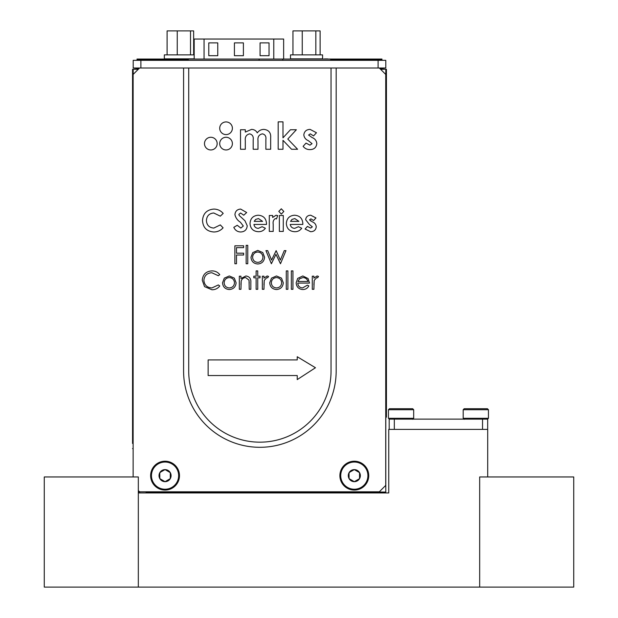 <?xml version="1.0" encoding="UTF-8"?>
<svg xmlns="http://www.w3.org/2000/svg" width="618" height="618" viewBox="0 0 618 618"><rect width="100%" height="100%" fill="white"/><g stroke="black" fill="none" stroke-linecap="round" stroke-linejoin="round"><path stroke-width="0.93" d="M138.386 492.948L138.386 492.052M139.544 68.019L133.133 74.43L133.133 476.957L130.305 476.957M146.08 492.948L146.08 491.797M138.324 492.948L388.745 492.948L388.745 429.386L388.745 492.948M138.324 587.1L44.272 587.1L44.272 476.957L138.324 476.957L138.324 587.1L479.676 587.1L479.676 476.957L573.728 476.957L573.728 587.1L479.676 587.1M487.695 476.957L487.695 429.386L388.745 429.386M194.191 58.849L164.334 58.849L164.334 54.878L194.191 54.878M167.092 54.878L167.092 30.9L193.643 30.9L193.643 54.878M190.514 30.9L190.514 54.878M177.242 30.9L177.242 54.878M321.785 58.849L290.506 58.849L290.506 54.878L322.565 54.878L322.565 58.849L321.785 58.849M292.963 54.878L292.963 30.9L320.116 30.9L320.116 54.878M315.829 30.9L315.829 54.878M302.248 30.9L302.248 54.878M388.436 418.309L388.436 409.726L413.681 409.726L412.67 408.714L389.448 408.714L388.436 409.726L388.436 418.309L389.448 419.321L388.436 418.309L413.681 418.309L412.67 419.321M404.728 408.714L406.065 408.714M400 408.714L402.109 408.714M463.191 418.309L463.191 409.726L488.436 409.726L487.424 408.714L464.203 408.714L463.191 409.726L463.191 418.309L464.203 419.321L463.191 418.309L488.436 418.309L487.424 419.321M474.755 408.714L476.864 408.714M194.191 59.042L194.191 39.034L283.639 39.034L283.639 59.042M269.046 55.705L269.046 42.881L260.07 42.881L260.07 55.705L269.046 55.705L269.046 42.881L260.07 42.881L260.07 55.705M217.76 55.705L217.76 42.881L208.784 42.881L208.784 55.705L217.76 55.705L217.76 42.881L208.784 42.881L208.784 55.705M243.399 55.705L243.399 42.881L234.423 42.881L234.423 55.705L243.399 55.705L243.399 42.881L234.423 42.881L234.423 55.705M146.08 492.052L385.794 492.052L385.732 401.012M385.794 475.381L385.794 492.052L385.794 475.381M385.794 404.86L385.794 492.052M385.794 69.301L386.435 69.301L386.435 417.173L386.435 105.717L385.794 105.717L386.435 105.717L386.435 69.301L385.794 69.301L386.435 69.301L386.119 417.173L386.119 69.301L385.794 401.012L385.794 69.301L380.603 69.301M379.939 68.629L385.794 68.019L378.1 68.019L378.1 60.325L385.794 60.325L385.794 68.019M133.194 74.361L133.194 69.301L132.553 69.301L132.87 417.552L132.553 69.301L133.194 69.301L133.194 74.361L133.194 69.301L138.262 69.301M140.889 491.797L138.324 492.052M138.942 68.613L133.194 68.019L133.194 60.325L133.194 68.019L133.194 60.325L378.1 60.325M140.889 60.325L140.889 68.019L133.194 68.019M140.889 68.019L183.585 68.019L183.585 371.009A76.292 76.292 90 0 0 259.877 447.301A76.292 76.292 90 0 0 336.169 371.009L336.169 68.019L378.1 68.019M282.828 60.325L282.828 59.042L381.947 59.042L381.947 60.325L381.947 59.683L379.382 59.683L381.947 59.683M376.563 59.683L376.563 59.042M188.328 59.042L188.328 59.683L137.041 59.683L137.041 59.042L259.112 59.042L259.112 60.325M142.426 59.683L142.426 59.042L137.041 59.042L137.041 60.325M139.606 59.683L139.606 60.325M330.661 59.042L330.661 59.683L379.382 59.683L379.382 60.325M282.828 59.042L259.112 59.042M317.938 58.911L321.229 58.911L317.938 58.911M324.921 58.911L327.702 58.911L324.921 58.911M324.55 58.911L325.748 58.911L324.55 58.911M324.45 58.911L326.258 58.911L324.45 58.911M138.324 490.576L139.544 491.797L379.321 491.797L385.732 485.385L385.732 74.43L379.321 68.019M368.745 475.644A14.423 14.423 90 0 0 347.107 463.145A14.423 14.423 90 0 0 347.107 488.135A14.423 14.423 90 0 0 368.745 475.644M179.483 475.644A14.423 14.423 90 0 0 157.845 463.145A14.423 14.423 90 0 0 157.845 488.135A14.423 14.423 90 0 0 179.483 475.644M159.745 473.04L159.838 478.656L165.06 481.669L170.274 478.656L170.274 472.631L165.06 469.61L160.124 472.353M160.51 472.268L159.838 472.631A6.025 6.025 90 0 0 165.06 481.669A6.025 6.025 90 0 0 170.274 472.631A6.025 6.025 90 0 0 159.838 472.631L159.861 473.388M151.464 475.644A13.588 13.588 -90 0 1 171.85 463.871A13.588 13.588 -90 0 1 171.85 487.409A13.588 13.588 -90 0 1 151.464 475.644M349 473.04L349.1 478.656L354.315 481.669L359.537 478.656L359.537 472.631L354.315 469.61L349.379 472.353M349.765 472.268L349.1 472.631A6.025 6.025 90 0 0 354.315 481.669A6.025 6.025 90 0 0 359.537 472.631A6.025 6.025 90 0 0 349.1 472.631L349.124 473.388M358.865 479.012L359.251 478.927M340.727 475.644A13.588 13.588 -90 0 1 361.113 463.871A13.588 13.588 -90 0 1 361.113 487.409A13.588 13.588 -90 0 1 340.727 475.644M291.341 289.309L291.341 270.893L292.947 270.893L292.947 289.309L291.341 289.309M262.341 289.309L262.341 276.192L263.948 276.192L263.948 278.123L267.154 275.96L268.552 276.408L267.671 277.806L266.845 277.567L264.241 280.394L263.948 289.309L262.341 289.309M239.328 289.309L239.328 276.192L240.935 276.192L240.935 278.556L245.925 275.96C249.533 276.54 251.171 278.757 250.831 282.611L250.831 289.309L249.224 289.309L249.031 280.155L245.647 277.567C243.392 277.729 241.901 278.888 241.182 281.043L240.935 289.309L239.328 289.309M297.235 356.74L297.235 359.923L208.127 359.923L208.127 375.551L297.235 375.551L297.235 379.599L315.466 367.741L297.235 356.74M336.169 68.019L331.039 68.019L331.039 371.009A71.163 71.163 -90 0 1 259.877 442.171A71.163 71.163 -90 0 1 188.714 371.009L188.714 68.019L183.585 68.019M188.714 68.019L331.039 68.019M220.317 216.153L213.735 212.986C209.201 213.419 206.767 215.921 206.42 220.487C206.706 225.145 209.17 227.679 213.813 228.073L220.317 224.906L223.098 227.826C220.595 230.568 217.505 231.951 213.828 231.989C206.736 231.441 202.967 227.609 202.511 220.495C203.067 213.496 206.868 209.687 213.89 209.069C217.621 209.154 220.726 210.599 223.191 213.411L220.317 216.153M240.417 222.248C237.482 220.371 235.651 217.822 234.925 214.601C235.288 211.178 237.196 209.332 240.649 209.069L246.667 212.538L243.739 215.219L240.603 212.986L238.842 214.407L239.205 215.45L244.967 220.78L247.223 225.779C246.86 229.726 244.674 231.796 240.68 231.989C237.459 231.858 235.172 230.313 233.805 227.347L237.25 225.276L240.819 228.073L243.307 226.01L240.417 222.248L243.307 226.01L240.819 228.073M262.596 221.368L258.463 218.571L255.628 219.444L254.207 221.368L262.596 221.368L258.463 218.571L255.628 219.444L254.207 221.368M253.928 224.442C254.384 226.922 255.867 228.227 258.37 228.351L262.109 226.698L265.385 228.258C263.647 230.63 261.29 231.781 258.324 231.704C253.202 231.371 250.437 228.652 250.02 223.546C250.367 218.44 253.079 215.667 258.146 215.219C263.415 215.589 266.204 218.417 266.505 223.701L266.489 224.442L253.928 224.442M273.21 231.426L269.301 231.426L269.301 215.497L272.654 215.497L272.654 217.459L276.091 215.219L277.683 215.612L276.47 218.926L275.342 218.571C273.496 219.776 272.777 221.653 273.202 224.203L273.21 231.426M278.803 211.402L281.306 208.791L283.832 211.456L281.337 214.098L278.803 211.402M279.359 231.426L279.359 215.497L283.276 215.497L283.276 231.426L279.359 231.426M294.655 231.704C289.533 231.371 286.76 228.652 286.35 223.546C286.698 218.44 289.409 215.667 294.477 215.219C299.745 215.589 302.534 218.417 302.835 223.701L302.82 224.442L290.259 224.442C290.715 226.922 292.198 228.227 294.701 228.351L298.44 226.698L301.715 228.258C299.977 230.63 297.621 231.781 294.655 231.704M290.537 221.368L298.927 221.368L294.794 218.571L291.959 219.444L290.537 221.368L298.927 221.368L294.794 218.571L291.959 219.444L290.537 221.368M316.246 226.845C315.806 230.058 313.913 231.68 310.576 231.704L305.068 229.031L307.44 226.397L310.645 228.073L312.337 226.845L309.363 224.434L305.632 219.676C306.064 216.787 307.772 215.303 310.769 215.219L315.968 217.953L313.581 220.526L310.931 218.849L309.541 219.823L312.345 221.847C314.716 222.758 316.014 224.419 316.246 226.845M234.879 263.747L234.879 245.802L243.623 245.802L243.623 247.64L236.485 247.64L236.485 253.164L243.623 253.164L243.623 255.002L236.485 255.002L236.485 263.747L234.879 263.747M257.776 262.372C260.935 262.109 262.658 260.394 262.951 257.235C262.658 254.075 260.935 252.329 257.776 252.013C254.616 252.329 252.886 254.068 252.6 257.235C252.886 260.394 254.616 262.109 257.776 262.372C254.616 262.109 252.886 260.394 252.6 257.235C252.886 254.068 254.616 252.329 257.776 252.013M252.785 252.577L257.783 250.406L262.766 252.561L264.566 257.227C264.18 261.383 261.924 263.631 257.783 263.979C253.635 263.639 251.371 261.383 250.985 257.227L252.785 252.577M276.138 250.63L280.333 260.07L284.272 250.63L285.964 250.63L280.487 263.747L275.952 254.315L271.379 263.747L265.949 250.63L267.671 250.63L271.58 260.07L276.138 250.63M211.943 287.926L218.355 284.937L219.761 286.003C217.775 288.513 215.172 289.772 211.951 289.765L204.55 286.628L202.271 280.224C202.835 274.407 206.057 271.294 211.928 270.893C215.164 270.877 217.775 272.129 219.761 274.647L218.355 275.728L211.827 272.739C207.015 273.071 204.365 275.613 203.886 280.348C204.388 285.137 207.076 287.664 211.943 287.926C207.076 287.664 204.388 285.137 203.886 280.348C204.365 275.613 207.015 273.071 211.827 272.739M236.099 282.781C235.721 286.937 233.457 289.193 229.317 289.541C225.176 289.193 222.905 286.945 222.526 282.781L224.319 278.131L229.317 275.96L234.307 278.123L236.099 282.781M229.317 277.567C226.149 277.884 224.427 279.63 224.133 282.797C224.427 285.956 226.149 287.664 229.317 287.926C232.476 287.664 234.199 285.956 234.492 282.797C234.199 279.63 232.476 277.891 229.317 277.567C226.149 277.884 224.427 279.63 224.133 282.797C224.427 285.956 226.149 287.664 229.317 287.926C232.476 287.664 234.199 285.956 234.492 282.797C234.199 279.63 232.476 277.891 229.317 277.567M260.039 276.192L260.039 277.799L257.737 277.799L257.737 289.309L256.122 289.309L256.122 277.799L253.82 277.799L253.82 276.192L256.122 276.192L256.122 270.893L257.737 270.893L257.737 276.192L260.039 276.192L257.737 276.192L257.737 270.893M271.317 282.797C271.603 285.956 273.334 287.664 276.493 287.926C279.653 287.664 281.375 285.956 281.669 282.797C281.375 279.63 279.653 277.891 276.493 277.567C273.334 277.884 271.603 279.63 271.317 282.797M283.283 282.781C282.905 286.937 280.642 289.193 276.501 289.541C272.353 289.193 270.089 286.945 269.703 282.781L271.503 278.131L276.501 275.96L281.484 278.123L283.283 282.781M276.493 287.926C279.653 287.664 281.375 285.956 281.669 282.797C281.375 279.63 279.653 277.891 276.493 277.567M307.911 281.484C307.192 278.973 305.524 277.675 302.89 277.567L299.514 278.803L297.953 281.484L307.911 281.484C307.192 278.973 305.524 277.675 302.89 277.567L299.514 278.803L297.953 281.484M309.518 283.09L297.783 283.09C298.023 286.057 299.622 287.671 302.565 287.926L307.401 285.168L308.83 285.918C307.517 288.312 305.501 289.518 302.766 289.541C298.679 289.193 296.478 286.937 296.169 282.781L297.683 278.401L302.812 275.96L308.088 278.54L309.518 283.09M316.787 277.567L314.183 280.394L313.89 289.309L312.283 289.309L312.283 276.192L313.89 276.192L313.89 278.123L317.096 275.96L318.494 276.408L317.613 277.806L316.787 277.567L314.183 280.394L313.89 284.898M297.783 283.09C298.023 286.057 299.622 287.671 302.565 287.926M286.273 289.309L286.273 270.893L287.888 270.893L287.888 289.309L286.273 289.309M266.845 277.567L264.241 280.394L263.948 284.898M253.82 276.192L256.122 276.192L256.122 270.893M260.039 277.799L257.737 277.799L257.737 289.309M249.224 283.137L249.031 280.155L245.647 277.567C243.392 277.729 241.901 278.888 241.182 281.043L240.935 284.566M246.149 263.747L246.149 245.338L247.764 245.338L247.764 263.747L246.149 263.747M236.485 247.64L236.485 253.164M310.931 218.849L309.541 219.823L310.931 221.128M310.645 228.073L312.337 226.845L309.363 224.434M290.259 224.442C290.715 226.922 292.198 228.227 294.701 228.351M276.47 218.926L275.342 218.571C273.496 219.776 272.777 221.653 273.202 224.203M240.603 212.986L238.842 214.407L239.205 215.45L244.967 220.78M206.42 220.487C206.706 225.145 209.17 227.679 213.813 228.073M331.039 371.009A71.163 71.163 -90 0 1 259.877 442.171A71.163 71.163 -90 0 1 188.714 371.009M217.165 143.615A6.342 6.342 90 0 0 207.656 138.123A6.342 6.342 90 0 0 207.656 149.108A6.342 6.342 90 0 0 217.165 143.615M232.391 143.615A6.342 6.342 90 0 0 222.882 138.123A6.342 6.342 90 0 0 222.882 149.108A6.342 6.342 90 0 0 232.391 143.615M232.391 128.258A6.342 6.342 90 0 0 222.882 122.773A6.342 6.342 90 0 0 222.882 133.751A6.342 6.342 90 0 0 232.391 128.258M245.315 149.262L240.518 149.262L240.518 129.741L245.315 129.741L245.315 132.074L251.534 129.401C254.122 129.456 256.037 130.614 257.281 132.878C258.919 130.599 261.136 129.44 263.94 129.401C268.83 129.973 271.07 132.808 270.661 137.907L270.661 149.262L265.864 149.262L265.864 139.459C266.296 136.339 265.145 134.469 262.403 133.851C259.027 134.593 257.551 136.825 257.984 140.549L257.984 149.262L253.187 149.262L253.187 139.907C253.674 136.632 252.499 134.616 249.657 133.851C246.312 134.67 244.867 136.949 245.315 140.672L245.315 149.262L240.518 149.262L240.518 129.741L245.315 129.741L245.315 132.074L251.534 129.401C254.122 129.456 256.037 130.614 257.281 132.878C258.919 130.599 261.136 129.44 263.94 129.401C268.83 129.973 271.07 132.808 270.661 137.907L270.661 149.262L265.864 149.262L265.864 139.459C266.296 136.339 265.145 134.469 262.403 133.851C259.027 134.593 257.551 136.825 257.984 140.549L257.984 149.262L253.187 149.262L253.187 139.907C253.674 136.632 252.499 134.616 249.657 133.851C246.312 134.67 244.867 136.949 245.315 140.672L245.315 149.262M282.982 149.262L278.185 149.262L278.185 121.862L282.982 121.862L282.982 137.845L290.437 129.741L296.362 129.741L287.795 139.05L297.59 149.262L291.549 149.262L282.982 140.325L282.982 149.262L278.185 149.262L278.185 121.862L282.982 121.862L282.982 137.845L290.437 129.741L296.362 129.741L287.795 139.05L297.59 149.262L291.549 149.262L282.982 140.325L282.982 149.262M303.809 134.863C304.334 131.325 306.435 129.502 310.105 129.401L316.478 132.754L313.542 135.906L310.306 133.851L308.598 135.048L312.036 137.52C314.941 138.633 316.532 140.68 316.818 143.646C316.277 147.586 313.959 149.571 309.865 149.602C307.084 149.61 304.836 148.513 303.121 146.327L306.026 143.098L309.95 145.153L312.028 143.646L308.374 140.688C305.701 139.568 304.18 137.629 303.809 134.863C304.334 131.325 306.435 129.502 310.105 129.401L316.478 132.754L313.542 135.906L310.306 133.851L308.598 135.048L312.036 137.52C314.941 138.633 316.532 140.68 316.818 143.646C316.277 147.586 313.959 149.571 309.865 149.602C307.084 149.61 304.836 148.513 303.121 146.327L306.026 143.098L309.95 145.153L312.028 143.646L308.374 140.688C305.701 139.568 304.18 137.629 303.809 134.863M386.119 417.173L386.119 149.695L386.119 417.173M386.435 110.074L386.435 417.173L386.435 149.695L385.794 149.695L386.435 149.695L386.435 110.074L385.794 110.074L385.794 105.717L386.435 105.717L386.435 145.338L385.794 145.338M132.553 443.454L132.553 417.552L132.553 443.454M133.133 417.552L132.553 417.552L132.553 69.301L132.553 417.552M389.193 429.386L389.193 419.128L487.672 419.128L487.672 429.386M394.323 419.128L394.323 429.386M482.542 429.386L482.542 419.128M44.272 580.24L44.272 552.183L44.272 580.24M44.272 587.1L44.272 476.957M44.272 519.854L44.272 491.797L44.272 519.854M386.435 105.717L385.794 105.717M385.794 149.695L386.435 149.695M273.766 59.042L273.766 39.034M204.064 39.034L204.064 59.042M413.681 409.726L413.681 418.309M488.436 409.726L488.436 418.309M388.436 409.726L389.448 408.714M463.191 409.726L464.203 408.714M133.133 448.591L132.553 448.591"/></g></svg>
